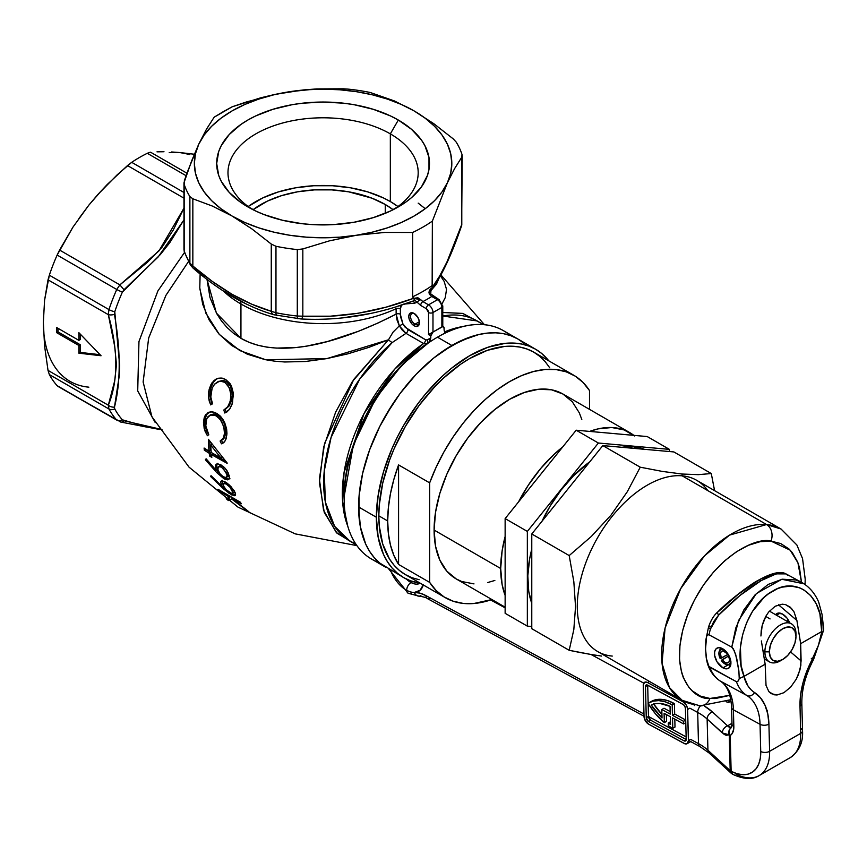 <?xml version="1.0" encoding="UTF-8"?>
<svg xmlns="http://www.w3.org/2000/svg" width="867" height="867" viewBox="0 0 867 867"><rect width="100%" height="100%" fill="white"/><g stroke="black" fill="none" stroke-linecap="round" stroke-linejoin="round"><path stroke-width="1.3" d="M151.931 416.799L143.12 381.924L148.701 337.913L165.933 295.322L188.453 261.617L165.879 295.43L148.658 338.076L143.131 382.033L151.931 416.799L189.049 467.161L237.948 507.097L295.203 533.866L356.901 545.614M184.541 252.427L157.87 290.976L138.937 341.62L137.712 390.898L155.269 422.608L137.701 390.844L138.958 341.533L157.902 290.933L184.519 252.449M414.578 313.735A6.275 3.631 -120 0 0 410.568 316.769A6.275 3.631 -120 0 0 415 324.204L414.112 325.743A7.532 4.346 60 0 1 408.78 316.52A7.532 4.346 60 0 1 414.112 313.442L417.883 317.42L419.335 321.408L419.032 324.789L417.07 326.415L415.152 326.23L412.074 324.106L409.191 319.11L408.78 316.52L409.679 313.616L411.153 312.77L414.112 313.442A7.532 4.346 60 0 1 419.444 322.665A7.532 4.346 60 0 1 414.112 325.743L415 324.204A6.275 3.631 60 0 1 410.893 318.677A6.275 3.631 60 0 1 411.858 313.648A6.275 3.631 60 0 1 414.578 313.735M419.379 321.679L415 324.204L419.379 321.679M390.334 133.876A95.099 54.903 0 0 0 257.813 132.77A95.099 54.903 0 0 0 252.069 209.218A95.099 54.903 180 0 1 227.988 172.696A95.099 54.903 180 0 1 286.695 121.976A95.099 54.903 180 0 1 390.334 133.876L390.334 201.556A95.099 54.903 0 0 0 248.19 206.541L262.755 197.936L278.253 191.954L295.484 187.836L313.767 185.733L332.408 185.733L350.691 187.836L367.922 191.954L383.42 197.936L390.334 201.556L390.334 133.876A95.099 54.903 180 0 1 418.187 172.696A95.099 54.903 180 0 1 394.106 209.218A95.099 54.903 0 0 0 390.334 133.876L398.321 120.036L390.334 133.876M247.843 206.91L247.843 206.91A106.403 61.438 180 0 1 247.843 120.036A106.403 61.438 180 0 1 398.321 120.036L390.583 115.983L373.243 109.296L353.974 104.679L343.841 103.216L323.088 102.035L302.323 103.216L292.201 104.679L272.932 109.296L255.581 115.983L247.843 120.036L240.831 124.501L229.246 134.515L221.258 145.634L218.722 151.487L216.685 163.473L218.722 175.459L221.258 181.301L229.246 192.431L240.831 202.445L255.581 210.963L263.969 214.55L282.371 220.229L302.323 223.729L312.651 224.607L333.513 224.607L353.974 222.255L373.243 217.65L390.583 210.963L405.333 202.445L411.554 197.6L421.395 186.979L427.442 175.459L428.981 169.499L428.981 157.447L424.906 145.634L421.395 139.966L411.554 129.346L398.321 120.036A106.403 61.438 180 0 1 398.332 206.91A106.403 61.438 180 0 1 247.843 206.91M385.251 204.493L385.251 213.336L385.251 204.493L393.141 209.716A87.914 50.752 180 0 0 385.251 204.493A87.914 50.752 180 0 0 253.034 209.716L267.318 201.144L281.645 195.617L297.565 191.813L314.472 189.873L331.703 189.873L348.61 191.813L371.932 198.175L385.251 204.493M400.695 306.517L400.326 314.255A3.143 1.81 0 0 0 396.132 314.125L377.979 323.033L358.407 331.292L327.466 341.522L306.723 346.096L296.406 347.494L276.443 348.101L266.819 347.125L257.662 345.207L249.035 342.292L240.939 338.325L240.939 303.981L240.939 338.325L216.392 313.063L207.007 279.423L210.02 297.63L216.674 313.561L221.432 320.898L227.067 327.531L233.559 333.351L240.939 338.325C282.935 362.428 350.235 337.772 396.132 314.125L396.967 319.858L399.308 325.851L393.044 332.159L388.481 339.788L352.381 381.523L335.627 412.183L323.629 447.264L319.392 482.442L324.258 512.397L337.014 533.205L354.636 543.858L336.288 532.468L323.554 510.327L319.403 479.126L324.561 443.514L353.779 379.41L388.481 339.788A12.561 5.321 -130.7 0 0 392.198 342.563L359.762 378.977L331.064 437.477L324.236 471.052L325.374 502.112L334.619 526.302L350.008 541.192L355.773 543.956A127.156 73.413 120 0 1 350.008 541.192L355.665 543.804M401.605 305.054L400.326 308.836L400.489 316.585L402.949 324.03L399.308 325.851L402.342 330.24L405.994 333.34L392.198 342.563A12.561 5.321 49.3 0 1 388.481 339.788L368.648 347.45L347.83 353.844L326.512 358.656L305.347 361.506L284.744 361.983L274.817 361.192L265.172 359.653L247.312 354.191L231.597 345.445L218.798 333.849L209.045 319.815L202.705 304.328L199.789 287.909L200.125 273.983M228.91 484.588L225.171 481.911L221.724 480.903L220.554 482.453L222.331 486.701L211.028 475.68L210.594 476.492L223.242 488.63L224.575 487.861L223.242 488.63L224.195 489.476L231.782 494.949L235.185 495.523L235.217 492.846L235.531 495.035L234.415 495.718L229.148 493.388L210.594 476.492L211.028 475.68L222.331 486.701L220.554 482.453L221.063 481.174L222.158 480.871L225.171 481.911L229.722 485.336L234.968 492.272L231.121 486.777M209.023 451.111A153.73 88.759 -60 0 1 208.405 439.298L227.078 462.891A153.405 88.564 120 0 0 227.132 463.325L211.483 454.622A153.806 88.802 120 0 0 211.83 457.375L209.608 456.031A153.73 88.759 -60 0 1 209.25 453.278L204.33 450.201A153.448 88.597 -60 0 1 204.103 448.033L209.023 451.111L210.356 450.331A151.844 87.665 -60 0 1 209.792 441.227A151.844 87.665 120 0 0 210.356 450.331L209.023 451.111L204.103 448.033A153.448 88.597 120 0 0 204.33 450.201L205.674 449.42A151.562 87.502 -60 0 1 205.631 448.998A151.562 87.502 120 0 0 205.674 449.42L204.33 450.201L209.25 453.278L210.594 452.498L205.674 449.42L210.594 452.498L209.25 453.278A153.73 88.759 120 0 0 209.608 456.031L210.952 455.251A151.844 87.665 -60 0 1 210.594 452.498A151.844 87.665 120 0 0 210.952 455.251L209.608 456.031L211.83 457.375A153.806 88.802 -60 0 1 211.483 454.622L212.816 453.842L211.483 454.622L227.132 463.325A153.405 88.564 -60 0 1 227.078 462.891L208.405 439.298A153.73 88.759 120 0 0 209.023 451.111M216.392 382.575L220.391 381.144L224.586 382.271L228.086 385.555L230.232 390.443L230.882 395.937L230.178 401.269L227.793 406.71L223.827 409.983L224.748 413.006L229.603 409.278L232.529 402.689L233.256 392.827L231.532 386.346L229.993 383.528L225.702 379.508L230.817 384.894L233.407 394.528L231.988 404.51L229.603 409.278L226.764 412.053L224.748 413.006L223.827 409.983L226.937 407.783L229.191 404.185L230.47 399.98L230.85 394.55L229.343 387.852L225.084 382.575L222.516 381.393L219.34 381.274L214.463 384.298L212.144 388.167L210.789 393.748L210.789 397.021L212.437 403.404L210.703 404.9L209.24 401.085L208.503 397.075L208.763 391.136L211.938 382.911L215.276 379.594L218.831 378.153L222.31 378.175L225.702 379.508L221.15 378.012L217.693 378.445L214.062 380.515L211.06 384.33L209.175 389.25L210.594 388.427L213.369 382.098L216.739 378.749L213.369 382.098L210.594 388.427L209.175 389.25L208.503 397.075L210.703 404.9L212.437 403.404L210.789 397.021L212.144 388.167L214.691 384.048L218.484 381.339M208.579 412.432L205.024 415.802L203.517 421.438L204.189 428.623L207.408 435.722L208.73 434.475L205.761 426.228L206.714 418.577L210.367 415.044L215.384 415.445L219.958 418.989L223.751 426.358L224.488 433.478L223.946 436.469L223.166 438.344L220.12 441.043L221.453 443.828L222.786 443.275L225.236 440.761L226.861 434.876L226.623 428.894L224.716 422.695L221.345 417.222L216.923 413.494L220.316 416.106L223.437 420.202L226.623 428.894L226.948 433.446L226.081 438.919L224.488 441.834L222.028 443.633L221.453 443.828L220.12 441.043L222.255 439.612L223.664 437.293L224.531 432.893L224.25 428.558L221.475 421.091L217.303 416.55L214.409 415.065L211.581 414.74L207.755 416.919L206.043 420.571L205.696 425.643L208.73 434.475L207.408 435.722L205.078 431.267L203.463 422.294L204.222 417.721L205.837 414.545L210.518 411.89L213.661 412.118L216.923 413.494L212.599 411.901L209.521 412.096M216.88 463.91L215.428 465.644L216.306 470.467L206.118 458.795L205.392 459.77L216.783 472.634L218.17 471.832L219.947 473.642L218.17 471.832L216.783 472.634L224.12 478.877L216.783 472.634L205.392 459.77L206.118 458.795L216.306 470.467L215.352 466.164L215.84 464.669L217.205 463.812L220.792 464.723L225.03 468.18L228.205 472.862L229.462 478.183L227.739 479.885L224.12 478.877L225.518 478.075L223.653 476.872L225.518 478.075L224.12 478.877L228.574 479.614L229.517 477.099M219.199 490.917A153.448 88.597 -60 0 1 218.018 489.302L240.213 502.112A153.448 88.597 120 0 0 241.394 503.738L232.627 499.034L247.68 510.793A153.448 88.597 120 0 0 249.913 512.787L231.836 499.121L228.4 500.552A153.448 88.597 -60 0 1 226.276 498.72L229.582 497.29L219.199 490.917L219.904 490.505L219.199 490.917L229.582 497.29L230.405 496.813L226.276 498.72A153.448 88.597 120 0 0 228.4 500.552L230.145 499.555A151.562 87.502 -60 0 1 228.194 497.929A151.562 87.502 120 0 0 230.145 499.555L233.158 498.362L231.836 499.121L249.913 512.787A153.448 88.597 -60 0 1 247.68 510.793L232.627 499.034L233.483 498.536L232.627 499.034L241.394 503.738A153.448 88.597 -60 0 1 240.213 502.112L218.018 489.302A153.448 88.597 120 0 0 219.199 490.917M240.939 303.981A12.561 7.25 120 0 0 240.527 301.131A12.561 7.25 -60 0 1 240.939 303.981A116.167 67.073 180 0 0 396.132 308.706A3.143 1.81 180 0 1 400.326 308.836A3.143 1.81 0 0 0 396.132 308.706L396.132 314.125A3.143 1.81 180 0 1 400.326 314.255L402.949 324.03L405.225 327.325L425.589 339.788A3.143 1.81 -60 0 1 423.584 343.505L394.615 369.288L364.032 413.602L344.058 472.537L342.606 501.592L347.732 526.074A127.156 73.413 -60 0 1 423.584 343.505L405.994 333.34L399.308 325.851L396.132 314.125L396.132 308.706A116.167 67.073 180 0 1 240.939 303.981A116.167 67.073 180 0 1 223.61 291.204M171.601 151.974L179.892 152.559L171.601 151.974M157.003 151.833L163.982 151.736L157.003 151.833M149.135 152.549L150.598 152.224L186.99 173.237L150.598 152.224L147.303 153.307L149.135 152.549M139.5 157.458A141.288 81.574 -60 0 1 147.303 153.307A141.288 81.574 120 0 0 139.5 157.458A141.288 81.574 120 0 0 131.697 162.324A141.288 81.574 -60 0 1 139.5 157.458M204.189 276.692L194.349 268.532A6.275 2.688 -49.6 0 1 193.2 268.228A6.275 2.688 -49.6 0 1 192.842 266.017L212.285 281.396L231.912 294.227L251.723 304.187L271.273 311.307L271.273 244.06L275.966 246.293A141.288 81.574 0 0 0 297.294 249.598L302.832 248.937L329.406 240.853L356.402 235.26L339.886 237.157L323.088 237.796L306.279 237.157L289.773 235.26L273.82 232.139L258.724 227.837L244.722 222.44L232.063 216.024L220.955 208.719L211.602 200.635L204.157 191.91L198.738 182.709L195.454 173.172L194.36 163.473L195.454 153.773L198.738 144.236A128.728 74.324 180 0 1 289.773 91.685L275.164 94.362L246.38 101.981L232.193 106.782L223.187 111.713L214.171 117.186L206.519 129.107L198.738 144.236L206.519 129.107L214.171 117.186L232.193 106.782L260.707 97.819L275.164 94.362L303.331 89.94L316.769 88.922L343.343 88.792L316.769 88.922L289.773 91.685L306.279 89.789L323.088 89.149L339.886 89.789L356.402 91.685L372.344 94.806L387.451 99.109L401.454 104.506L414.112 110.922L425.209 118.226L434.573 126.311L442.018 135.035L447.426 144.236L450.71 153.773L451.815 163.473L450.71 173.172L447.426 182.709L442.018 191.91L434.573 200.635L425.209 208.719L414.112 216.024L401.454 222.44L387.451 227.837L372.344 232.139L356.402 235.26L384.796 232.432L412.649 232.475A141.288 81.574 0 0 0 432.362 221.107L447.426 182.709L454.666 168.523L461.786 157.176L462.003 154.499A141.288 81.574 0 0 0 456.28 142.188L453.322 138.948L433.912 123.764L414.112 110.922L394.42 100.951L370.209 92.487A141.288 81.574 0 0 0 348.881 89.193L343.343 88.792L348.881 89.193A141.288 81.574 180 0 1 370.209 92.487L394.42 100.951L414.112 110.922A128.728 74.324 180 0 1 447.426 182.709A128.728 74.324 180 0 1 356.402 235.26A128.728 74.324 180 0 1 232.063 216.024L251.853 228.877L271.273 244.06L251.853 228.877L232.063 216.024A128.728 74.324 180 0 1 198.738 144.236L204.157 135.035L211.602 126.311L220.955 118.226L232.063 110.922L244.722 104.506L258.724 99.109L273.82 94.806L289.773 91.685A128.728 74.324 180 0 1 414.112 110.922L433.912 123.764L453.322 138.948L456.28 142.188A141.288 81.574 180 0 1 462.003 154.499L461.786 157.176L454.666 168.523L447.426 182.709L432.362 221.107L432.145 287.562L439.515 276.27L447.004 261.899L461.786 224.412L461.786 157.176L461.786 224.412C451.935 253.305 442.062 274.351 432.145 287.562L432.113 287.746C429.328 289.654 428.45 291.843 429.479 294.303L431.777 296.471A3.143 1.81 -60 0 1 433.348 296.308A3.143 1.81 120 0 0 431.777 296.471L437.423 299.722A3.143 1.81 -60 0 1 438.995 299.57A3.143 1.81 -60 0 1 439.645 301.012L441.867 304.848A3.143 1.81 180 0 1 442.777 306.138A3.143 1.81 180 0 1 441.867 307.417A3.143 1.81 0 0 0 442.777 306.138L438.995 299.57A3.143 1.81 120 0 0 437.423 299.722A6.275 3.631 60 0 1 441.867 307.417L442.257 326.675M244.418 302.93L224.152 291.225M399.308 325.851L402.949 324.03L407.999 329.633L425.589 339.788L427.16 339.94L430.801 337.87L428.688 342.671A131.871 76.133 120 0 0 349.694 458.979A131.871 76.133 120 0 0 371.488 559.031L385.923 567.354A131.871 76.133 -60 0 1 365.701 461.688A131.871 76.133 -60 0 1 451.848 345.489L437.467 337.176A131.871 76.133 120 0 0 428.732 342.693L426.662 343.852A128.999 74.475 120 0 0 344.177 496.314L344.177 498.655A131.871 76.133 -60 0 1 428.688 342.671L402.288 364.628L375.725 398.43L353.303 445.139L344.177 496.314M430.932 290.629L430.736 293.913A3.143 0.585 142.3 0 0 429.479 294.303A3.143 0.585 -37.7 0 1 430.736 293.913A3.143 0.585 -37.7 0 1 430.476 294.552M356.38 544.866L350.008 541.192A127.156 73.413 120 0 1 326.989 453.105A127.156 73.413 120 0 1 392.198 342.563L405.994 333.34A3.143 1.81 120 0 0 407.999 329.633A3.143 1.81 -60 0 1 405.994 333.34L423.584 343.505L426.662 343.852L423.584 343.505A3.143 1.81 120 0 0 425.589 339.788L427.16 339.94L430.801 337.87L430.801 335.897L428.547 334.586L428.547 312.543A3.143 1.81 0 0 0 432.98 312.543A6.275 3.631 -120 0 0 428.547 304.848A3.143 1.81 120 0 0 426.326 308.695A3.143 1.81 60 0 1 428.547 312.543L428.547 334.586L432.98 332.028L432.98 312.543A3.143 1.81 180 0 1 428.547 312.543L426.326 308.695A3.143 1.81 -60 0 1 428.547 304.848L422.901 301.597A3.143 1.81 120 0 0 420.679 305.444L426.326 308.695L420.679 305.444A3.143 1.81 -60 0 1 422.901 301.597L420.495 299.494A3.143 0.585 142.3 0 0 417.157 302.247L420.679 305.444L417.157 302.247A3.143 0.585 -37.7 0 1 420.495 299.494L413.57 298.443L414.231 299.093M413.18 301.022L414.567 300.08L417.157 302.247L414.773 303.147A3.143 2.471 85 0 0 412.313 301.304M403.675 577.617L410.459 580.792L420.397 583.274A131.871 76.133 -60 0 1 403.675 577.617L379.779 563.073L374.327 557.741L369.613 551.39L365.701 544.097L360.401 526.963L359.057 517.285L359.057 496.184L362.623 473.415L369.613 449.875L374.327 438.095L379.779 426.466L392.697 404.076L400.045 393.542L416.171 374.284L433.663 358.06L451.848 345.489A131.871 76.133 -60 0 1 517.783 338.954L523.928 343.234L517.783 338.954A131.871 76.133 120 0 0 416.171 374.284A131.871 76.133 120 0 0 358.613 506.989L359.057 496.184L362.623 473.415L369.613 449.875L379.779 426.466L385.923 415.087L400.045 393.542L407.902 383.582L416.171 374.284L433.663 358.06L442.712 351.276L460.995 340.731L478.92 334.499L487.536 333.08L495.805 332.82L503.662 333.719L511.01 335.778L517.783 338.954L503.359 330.62A131.871 76.133 120 0 0 446.158 332.581A131.871 76.133 120 0 0 437.467 337.176L451.848 345.489L470.044 337.057L478.92 334.499L487.536 333.08L495.805 332.82L503.662 333.719L511.01 335.778L517.783 338.954L535.546 349.206L528.772 346.031L521.414 343.982L513.567 343.072L505.298 343.332L487.807 347.309L469.611 355.741L451.425 368.312L442.549 376.007L425.654 393.835L417.807 403.794L403.675 425.339L397.53 436.719L392.079 448.358L383.463 471.941L378.164 495.209L376.365 517.241L358.613 506.989A131.871 76.133 120 0 0 385.923 567.354L379.779 563.073L374.327 557.741L369.613 551.39L365.701 544.097L360.401 526.963L358.613 506.989L376.365 517.241L378.164 537.215L383.463 554.349L387.376 561.643L392.079 567.993L397.53 573.336L403.675 577.617A131.871 76.133 -60 0 1 376.365 517.241A131.871 76.133 -60 0 1 433.933 384.536A131.871 76.133 -60 0 1 535.546 349.206A131.871 76.133 -60 0 1 548.811 360.856L541.691 353.487L535.546 349.206M445.064 332.603L446.202 332.614A131.871 76.133 -60 0 1 510.175 335.475M442.777 306.138L442.777 326.371L441.91 326.924A3.143 1.81 -60 0 1 443.481 326.772A3.143 1.81 -60 0 1 444.132 328.203L444.132 330.186L443.958 327.325L442.755 326.631L432.98 332.028L441.867 326.902L441.867 307.417L432.98 312.543L432.98 332.028L441.91 326.924L428.547 334.586L430.801 335.897L430.325 340.417L428.688 342.671L430.758 337.848L430.281 340.395L428.732 342.693A131.871 76.133 -60 0 1 437.467 337.176A131.871 76.133 -60 0 1 446.202 332.614L444.565 332.148M370.176 313.54L342.172 317.94M411.543 301.521L397.888 306.159M147.271 427.203L136.401 425.036M48.021 370.393L108.321 405.214L114.682 380.916L116.471 364.682L114.693 346.356L108.321 314.645L48.021 279.824L44.575 300.264L43.35 322.416L44.564 345.857L48.021 370.393L44.564 345.857L43.35 322.416L44.575 300.264L49.343 275.175A141.288 81.574 -60 0 1 57.146 255.061L59.574 250.054L119.874 284.875L147.217 262.452L161.945 247.377L173.151 230.199L183.967 208.199L158.954 250.91L119.874 284.875L59.574 250.054L72.958 227.132L57.146 255.061A141.288 81.574 120 0 0 49.343 275.175L108.939 309.584A141.288 81.574 -60 0 1 116.752 289.47L57.146 255.061L116.752 289.47L119.874 284.875L116.752 289.47A141.288 81.574 120 0 0 108.939 309.584L49.343 275.175L48.021 279.824L108.321 314.645L108.939 309.584L108.321 314.645C118.302 350.647 118.302 380.841 108.321 405.214L48.021 370.393L49.343 374.577L48.021 370.393M56.669 332.668L56.669 327.542L78.875 340.363L78.875 332.668L101.071 355.741L78.875 353.183L78.875 345.489L56.669 332.668L56.669 327.542L78.875 340.363L80.208 339.593L78.875 340.363L78.875 332.668L101.071 355.741L78.875 353.183L80.208 352.414L100.073 354.701L80.208 352.414L78.875 353.183L78.875 345.489L80.208 344.719L80.208 352.414L80.208 344.719L78.875 345.489L56.669 332.668L58.002 331.898L56.669 332.668M183.967 198.164L127.492 165.564L107.205 184.53L97.776 194.598L88.867 205.111L72.958 227.132L88.867 205.111L97.776 194.598L117.132 174.863L131.697 162.324L183.967 192.496L131.697 162.324L127.492 165.564L183.967 198.164M194.349 154.239L179.892 152.559L194.349 154.239M412.573 301.261L414.567 300.08L412.649 296.807A141.288 81.574 0 0 0 432.362 285.427L432.362 221.107A141.288 81.574 180 0 1 412.649 232.475L412.649 296.807A141.288 81.574 0 0 0 432.362 285.427L432.113 287.746L430.108 289.535L428.97 292.298L429.479 294.303L431.777 296.471A147.563 85.194 180 0 1 422.901 301.597L428.547 304.848L437.423 299.722L431.777 296.471A147.563 85.194 180 0 1 422.901 301.597L417.937 297.782L413.451 298.356C376.451 312.228 339.571 318.178 302.832 316.184L297.294 316.032L302.832 316.184L302.832 248.937L302.832 316.184L330.273 316.195L357.995 313.29L385.934 307.2L413.451 298.356L412.649 296.807L412.649 232.475L384.796 232.432L356.402 235.26L329.406 240.853L302.832 248.937L297.294 249.598L297.294 316.032A141.288 81.574 180 0 1 275.966 312.738L271.273 311.307L275.966 312.738L275.966 246.293L275.966 312.738A141.288 81.574 0 0 0 297.294 316.032L297.294 249.598A141.288 81.574 180 0 1 275.966 246.293L271.273 244.06L271.273 311.307C244.971 303.558 218.831 288.473 192.842 266.017L189.884 263.037A141.288 81.574 180 0 1 184.172 250.726L183.967 182.85L191.499 161.251L198.738 144.236L187.933 170.647L184.389 180.553L184.172 184.281A141.288 81.574 0 0 0 189.884 196.592L192.842 198.781L212.372 206.064L232.063 216.024L212.372 206.064L192.842 198.781L192.842 266.017L192.842 198.781L189.884 196.592A141.288 81.574 180 0 1 184.172 184.281L184.172 250.726A141.288 81.574 0 0 0 189.884 263.037L189.884 196.592L189.884 263.037L192.842 266.017A6.275 2.688 130.4 0 0 193.2 268.228M44.13 308.251L43.35 322.426A128.728 74.324 120 0 0 88.867 387.17M58.338 386.595L57.146 385.674A141.288 81.574 -60 0 1 49.343 374.577A141.288 81.574 120 0 0 57.146 385.674L116.752 420.094A141.288 81.574 -60 0 1 108.939 408.986L49.343 374.577L108.939 408.986L108.321 405.214L108.939 408.986A141.288 81.574 120 0 0 116.752 420.094L58.122 386.487M388.481 339.788L326.881 358.602L265.79 359.772L239.78 350.571L219.362 334.489L205.815 313.106L199.865 288.993M440.414 275.782L444.142 281.363L446.516 289.383L445.291 297.565L442.235 303.45M442.777 312.499L462.837 313.442L481.792 323.608L462.696 313.399L442.777 312.499M477.164 320.942L442.777 316.011A127.156 73.413 120 0 1 477.164 320.942L483.537 324.616M430.661 291.074L438.94 278.426M425.242 208.698L418.187 203.138M189.786 154.489L179.892 152.559L169.206 152.646M99.542 192.864L88.867 205.111L78.962 218.462M160.037 429.284L144.984 426.304L122.399 419.812A138.167 79.775 -60 0 1 114.769 408.953L114.466 407.143L119.115 376.777L119.657 365.397L114.769 311.752A138.167 79.775 -60 0 1 122.399 292.081L160.373 254.508L169.802 242.652L183.967 219.828M346.247 520.027L345.586 519.539M444.468 331.931A127.156 73.413 -60 0 1 462.945 326.534L444.468 331.931M379.096 562.51A131.871 76.133 -60 0 1 344.177 498.655M430.054 291.648L436.513 284.073L438.951 278.361M397.975 206.541A95.099 54.903 0 0 0 390.334 201.556L397.975 206.541M215.926 379.204L215.276 379.594M212.079 404.109L209.901 396.317L210.594 388.427L209.901 396.317L212.079 404.109M224.586 382.271L226.059 381.426L222.96 380.331L217.866 381.718L222.96 380.331L226.059 381.426L224.586 382.271M230.178 401.269L231.597 400.456L232.313 395.124L231.597 400.456L230.178 401.269M232.204 392.599L230.254 385.869L226.059 381.426L228.801 383.713L230.817 387.04L232.313 395.124M223.827 409.983L229.17 405.929L231.597 400.456L229.17 405.929L225.767 408.931M224.748 413.006L226.114 412.215L225.203 409.181L226.114 412.215L224.748 413.006M227.501 411.63L226.818 411.955M207.961 412.725L207.376 413.093M206.205 429.956L208.741 434.952L205.533 427.843L204.861 420.658L203.517 421.438L204.861 420.658L206.368 415.033L208.676 412.356M209.099 415.694L210.367 415.044M216.36 415.954L217.715 415.163L213.867 413.917L210.475 414.903L214.832 414.025L217.715 415.163L216.36 415.954M223.469 442.82L221.453 443.828L222.786 443.059L221.453 440.273L224.499 437.575L225.832 432.698L224.488 433.478L225.832 432.698L225.897 430.812M225.723 428.558L224.076 422.695L221.323 418.219L217.715 415.163L222.125 419.238L224.997 425.22L225.832 432.698L224.022 438.323M222.299 439.872L220.12 441.043M208.871 412.215L206.368 415.033L205.197 418.371L204.807 423.269L205.544 427.897M223.61 438.821L222.353 439.84M221.453 440.273L222.786 443.059L223.924 442.614M211.602 455.641L210.952 455.251L211.602 455.641M225.355 460.908L212.816 453.842L225.355 460.908M220.933 457.993L211.245 452.455A153.806 88.802 -60 0 1 210.746 445.096L220.933 457.993L222.234 457.245L220.933 457.993L210.746 445.096L212.057 444.337L210.746 445.096A153.806 88.802 120 0 0 211.245 452.455L220.933 457.993M229.983 478.812L228.097 479.05L225.518 478.075L226.894 478.725M229.311 475.82L226.265 469.697L223.664 466.814L217.834 463.758M215.558 468.007L216.923 467.215L216.783 464.875L217.715 463.39L216.783 464.875L216.923 467.215L215.558 468.007M216.306 470.467L217.682 469.665L216.923 467.215L217.682 469.665L216.306 470.467M205.392 459.77L206.422 459.174L205.392 459.77M218.17 471.832L216.685 470.239L218.17 471.832M227.436 476.72L228.422 475.333L228.27 473.675L226.894 474.466L227.046 476.124L226.059 477.522L223.653 477.002L221.052 474.986M220.077 473.881L218.191 470.651L217.758 467.996L219.47 466.305L223.209 468.332L226.894 474.466L228.27 473.675L227.447 471.485M226.547 477.229L227.046 475.354L226.179 472.472L221.269 466.88L222.624 466.099L221.269 466.88L218.278 466.793L219.47 466.305M220.164 465.655L223.599 466.728L221.67 465.677L219.644 465.991M226.981 470.618L228.357 474.13L227.923 476.427M218.278 466.793L217.91 469.697L219.936 473.718L223.177 476.72L226.059 477.522M231.077 494.58L232.573 493.724L231.077 494.58M235.217 492.846L234.968 492.272M235.586 494.84L233.971 494.396M221.724 480.903L221.063 481.174M221.139 484.501L222.591 483.667L221.139 484.501M221.985 481.662L222.472 480.361L222.039 482.085L223.144 484.751M222.331 486.701L223.513 486.019L222.331 486.701M223.285 483.623L225.994 483.873L227.165 483.19L225.994 483.873L229.983 487.232L232.529 490.928L233.797 490.202L232.529 490.928L232.833 493.301L231.922 493.583L226.157 489.736L223.567 486.149L223.285 483.623L223.09 484.664L222.591 483.667M210.594 476.492L211.375 476.048L210.594 476.492M224.217 487.33L223.057 486.279L224.217 487.33M231.922 493.583L232.475 493.54M233.949 492.694L234.296 490.863L234.296 492.456M231.164 493.377L226.157 489.736L223.426 485.823M225.095 482.518L226.46 482.605L224.531 483.244M233.017 492.846L229.983 487.232L227.013 484.512L224.239 483.255M233.407 498.211L230.145 499.555L233.407 498.211M58.002 328.311L58.002 331.898L80.208 344.719L58.002 331.898L58.002 328.311M80.208 334.055L80.208 339.593L80.208 334.055M186.102 175.708L147.303 153.307L186.102 175.708M161.977 429.544L124.014 420.744A6.275 3.923 101.2 0 1 120.892 422.088L58.111 386.476M159.474 429.458L120.871 422.077A6.275 3.923 101.2 0 1 119.874 421.644M120.892 422.088A6.275 3.923 -78.8 0 0 124.014 420.744L122.399 419.812A6.275 5.039 137.8 0 1 116.752 420.094A6.275 5.039 -42.2 0 0 122.399 419.812A138.167 79.775 -60 0 1 114.769 408.953A6.275 4.834 151.5 0 1 108.939 408.986A6.275 4.834 -28.5 0 0 114.769 408.953L114.466 407.143A6.275 4.4 -166.1 0 1 108.321 405.214A6.275 4.4 13.9 0 0 114.466 407.143C120.762 382.044 120.762 351.124 114.466 314.385A6.275 2.634 169.1 0 1 108.321 314.645A6.275 2.634 -10.9 0 0 114.466 314.385L114.769 311.752A6.275 1.712 -161.5 0 1 108.939 309.584A6.275 1.712 18.5 0 0 114.769 311.752A138.167 79.775 -60 0 1 122.399 292.081A6.275 0.932 -156.1 0 1 116.752 289.47A6.275 0.932 23.9 0 0 122.399 292.081L124.014 289.751L119.874 284.875L124.014 289.751L158.195 256.914L183.967 219.915M302.832 316.184A6.275 2.135 92.7 0 1 300.925 318.958A6.275 2.135 92.7 0 1 300.697 318.915A6.275 2.135 -87.3 0 0 300.925 318.958A6.275 2.135 -87.3 0 0 302.832 316.184M297.294 316.032A6.275 0.932 96.1 0 0 297.76 318.709A6.275 0.932 96.1 0 0 297.869 318.688A6.275 0.932 -83.9 0 1 297.76 318.709A6.275 0.932 -83.9 0 1 297.294 316.032M275.966 312.738A6.275 1.712 101.5 0 0 276.801 315.469A6.275 1.712 101.5 0 0 277.017 315.469A6.275 1.712 -78.5 0 1 276.801 315.469A6.275 1.712 -78.5 0 1 275.966 312.738M271.273 311.307A6.275 4.368 106.8 0 0 273.874 314.743A6.275 4.368 -73.2 0 1 271.273 311.307M274.611 314.873A6.275 4.368 -73.2 0 1 273.874 314.743M189.884 263.037A6.275 4.834 148.5 0 0 190.458 265.118A6.275 4.834 -31.5 0 1 189.884 263.037M184.172 250.726A6.275 5.039 162.2 0 0 184.378 252.004A6.275 5.039 -17.8 0 1 184.172 250.726M461.645 225.539A6.275 3.977 -161 0 0 461.786 224.412A6.275 3.977 19 0 1 461.645 225.539M432.113 287.746L430.617 291.084M414.567 300.08L417.157 302.247L414.773 303.147L403.664 304.111M412.464 301.293A3.143 2.471 -95 0 1 414.773 303.147M427.16 339.94A3.143 2.568 -120.2 0 1 426.662 343.852A3.143 2.568 59.8 0 0 427.16 339.94M428.547 304.848A6.275 3.631 60 0 1 432.98 312.543L441.867 307.417A6.275 3.631 -120 0 0 437.423 299.722L428.547 304.848M419.422 322.123A6.275 3.631 60 0 1 418.143 324.518A6.275 3.631 60 0 1 415 324.204A6.275 3.631 -120 0 0 419.422 322.123M446.202 332.614L445.074 332.592L444.132 330.186L444.619 332.169L446.202 332.614M433.023 332.05L430.801 335.897A3.143 1.81 -60 0 1 433.023 332.05M429.653 582.386L398.571 564.45A128.414 74.139 -60 0 1 387.69 520.959L378.814 515.832A128.414 74.139 120 0 0 405.409 574.626L399.427 570.453L394.117 565.251L389.532 559.074L382.726 544.01L379.247 525.857L378.814 515.832L387.69 520.959A128.414 74.139 -60 0 1 398.571 464.918L429.653 482.865L429.653 582.386L436.155 590.568L443.98 596.864L452.997 601.156L463.032 603.389L473.913 603.497L491.892 599.541A128.414 74.139 -60 0 1 445.367 597.699A128.414 74.139 -60 0 1 429.653 582.386L398.571 564.45L398.571 464.918L429.653 482.865A128.414 74.139 -60 0 1 573.781 375.27A128.414 74.139 -60 0 1 589.506 390.573L583.003 382.401L575.168 376.105L566.151 371.813L556.115 369.58L545.235 369.472L533.714 371.466L521.761 375.552L509.579 381.632L497.398 389.608L485.433 399.34L473.913 410.644L463.032 423.324L452.997 437.141L443.98 451.848L436.155 467.183L429.653 482.865L429.653 582.386M434.096 530.062A106.749 61.633 120 0 0 456.205 578.928L446.808 571.147L439.84 560.104L435.537 546.232L434.096 530.062L500.692 568.514L434.096 530.062L435.537 512.224L439.84 493.388L446.808 474.292L456.205 455.663L467.638 438.225L480.686 422.63L494.851 409.495L509.579 399.319L524.307 392.491L538.461 389.283L551.51 389.803L562.954 394.03A106.749 61.633 120 0 0 480.686 422.63A106.749 61.633 120 0 0 434.096 530.062M505.136 595.412A106.749 61.633 -60 0 1 500.692 568.514L502.145 584.683L505.136 595.412M634.536 435.949L624.067 429.913L611.766 427.518L598.089 428.872L589.614 431.408A106.749 61.633 -60 0 1 629.55 432.492A106.749 61.633 -60 0 1 633.788 435.353M562.748 446.917L554.273 454.178L540.596 468.613L528.296 485.206L518.564 501.885A106.749 61.633 -60 0 1 562.748 446.917M505.136 536.5L502.145 550.675L500.692 568.514A106.749 61.633 -60 0 1 505.136 536.5M589.506 409.365L589.506 390.573L589.506 409.365M494.851 580.467L487.666 582.548M473.989 583.892L461.688 581.508L456.205 578.928L505.136 607.182M629.55 432.492L562.954 394.03L572.339 401.822L579.319 412.865L581.811 419.476M573.781 375.27L533.823 352.197A128.414 74.139 120 0 0 434.866 386.606A128.414 74.139 120 0 0 378.814 515.832L379.247 505.309L382.726 483.147L389.532 460.214L394.117 448.748L405.409 426.336L419.162 405.355L434.866 386.606L443.254 378.294L460.713 364.205L469.611 358.559L487.33 350.344L504.366 346.475L512.419 346.226L520.059 347.103L527.223 349.098L533.823 352.197L539.805 356.37L545.115 361.572L549.7 367.749M419.162 579.72L412.009 577.715L405.409 574.626L445.367 597.699M398.571 464.918L393.867 479.397L390.453 493.702L388.383 507.628L387.69 520.959L388.383 533.498L390.453 545.029L393.867 555.4L398.571 564.45L398.571 464.918M576.176 430.205L598.382 443.026L527.342 531.406L505.136 518.585L576.176 430.205L647.226 436.556L669.422 449.377L647.226 436.556L576.176 430.205L505.136 518.585L527.342 531.406L527.342 626.137L505.136 613.316L505.136 518.585L505.136 613.316L527.342 626.137L531.774 626.527L527.342 626.137L527.342 531.406L598.382 443.026L576.176 430.205M669.422 451.544L669.422 449.377L598.382 443.026L669.422 449.377L669.422 451.544M781.579 660.09A21.978 12.691 -60 0 1 769.441 661.889A21.978 12.691 -60 0 1 764.889 651.832A21.978 12.691 -60 0 1 774.48 629.713A21.978 12.691 -60 0 1 791.419 623.828A21.978 12.691 -60 0 1 795.971 633.885L795.971 636.454A18.836 10.881 -60 0 1 782.652 659.527A18.836 10.881 -60 0 1 769.332 651.832L764.889 651.832A21.978 12.691 120 0 0 780.43 660.806L782.652 659.527L777.558 661.293L773.234 660.459L770.34 657.132L769.332 651.832L770.34 645.362L773.234 638.708L777.558 632.877L782.652 628.759L787.745 626.993L792.07 627.827L794.963 631.154L795.971 636.454L794.963 642.924L792.07 649.578L787.745 655.409L782.652 659.527M764.889 651.832L762.96 650.716L764.889 651.832L769.332 651.832A18.836 10.881 -60 0 1 782.652 628.759A18.836 10.881 -60 0 1 795.971 636.454L795.971 633.885A21.978 12.691 120 0 0 780.43 624.912A21.978 12.691 120 0 0 764.889 651.832M765.756 616.437L770.069 618.93M644.224 449.29A99.846 57.645 120 0 0 633.679 446.776L636.909 448.64L633.679 446.776A99.846 57.645 120 0 0 621.953 447.296M589.798 461.786A99.846 57.645 120 0 0 541.983 521.273L550.122 506.122L561.101 490.05L573.51 475.82L589.798 461.786M531.774 549.169A99.846 57.645 120 0 0 531.774 603.248L528.729 591.251L527.819 575.829L529.629 558.933L531.774 549.169M612.254 656.081A98.903 57.103 -60 0 1 586.656 560.548A98.903 57.103 -60 0 1 682.188 475.831L766.558 524.535A98.903 57.103 -60 0 1 781.037 529.011L766.558 524.535A12.561 9.905 95.1 0 1 771.001 541.106L760.099 541.702L748.438 545.289L736.473 551.748L724.671 560.819L713.465 572.155L703.3 585.312L694.565 599.801L687.596 615.061L682.654 630.504L679.934 645.536L679.544 659.57L681.495 672.088L683.326 677.615L688.626 686.946L692.029 690.674L700.211 696.038L709.943 698.466L715.275 698.553L729.83 695.356L709.943 698.466A12.561 9.905 95.1 0 1 700.102 705.857A12.561 9.905 -84.9 0 0 709.943 698.466C693.253 700.243 665.726 673.366 687.596 615.061C710.907 556.896 756.761 536.565 771.001 541.106A12.561 9.905 -84.9 0 0 766.558 524.535L682.188 475.831A98.903 57.103 120 0 0 591.738 548.822A98.903 57.103 120 0 0 597.775 651.605L682.134 700.308A98.903 57.103 -60 0 1 676.108 597.536A98.903 57.103 -60 0 1 766.558 524.535L729.559 535.112L704.568 555.78L680.671 588.704L665.097 628.011L662.041 663.342L669.443 687.585L682.134 700.308L699.94 705.846L730.827 699.702M700.102 705.857A12.561 9.905 95.1 0 1 696.624 704.784A98.903 57.103 -60 0 1 682.134 700.308M601.579 656.07L591.316 654.531L601.579 656.07M580.478 652.58L591.316 654.531L569.196 650.304L531.774 628.694L531.774 533.974L602.825 445.595L673.865 451.935L711.287 473.545L698.303 474.65L682.101 474.032L662.355 471.42L640.236 467.194L627.285 491.752L610.997 515.128L591.37 536.424L569.196 555.574L573.835 581.703L575.536 606.694L573.824 629.583L569.196 650.304L580.478 652.58M805.064 584.553L805.205 579.167L802.549 558.597L796.871 544.985L781.037 529.011L696.678 480.307A98.903 57.103 120 0 0 682.188 475.831L682.101 474.032L662.355 471.42L640.236 467.194L602.825 445.595L640.236 467.194L627.285 491.752L610.997 515.128L591.37 536.424L569.196 555.574L531.774 533.974L569.196 555.574L573.835 581.703L575.536 606.694L573.824 629.583L569.196 650.304L531.774 628.694L531.774 533.974L602.825 445.595L673.865 451.935L711.287 473.545L698.303 474.65L682.101 474.032L682.188 475.831A98.903 57.103 -60 0 1 707.786 490.614M714.581 490.646L711.287 473.545L714.581 490.646M771.001 541.106L790.205 550.187L797.922 562.77L801.487 582.31L799.439 567.495L797.607 561.968L792.319 552.626L788.905 548.909L780.723 543.544L771.001 541.106M644.929 449.583L633.679 446.776L621.075 447.459M800.685 728.399A6.275 3.511 178.5 0 1 802.528 730.805A6.275 3.511 178.5 0 1 800.685 733.374A50.232 29.001 60 0 1 790.346 757.574A50.232 29.001 -120 0 0 800.685 733.374L769.603 751.321L768.921 724.14L767.761 713.855L764.9 704.936L760.424 697.74L750.952 689.655L747.983 685.981L743.951 676.444L765.149 664.187L766.027 685.418L768.877 691.649L773.928 694.77L777.049 694.987L783.887 692.7L790.65 687.141L796.285 679.143L798.42 674.602L800.87 665.303L800.664 643.672L821.862 631.458L818.426 645.319L806.939 670.885L802.94 682.979L800.609 694.89L800.003 706.204L800.685 733.374L769.603 751.321A6.275 3.511 178.5 0 1 760.727 751.472A43.957 25.381 60 0 1 731.13 771.294L737.091 773.743L742.77 774.708L747.961 774.177L752.469 772.15L756.111 768.715L758.766 764L760.326 758.181L760.727 751.472L760.045 724.303L733.406 709.835L733.655 729.515L731.813 734.056L730.22 735.519L731.13 771.294L732.572 774.253L731.13 771.294L730.187 770.633L731.119 773.147M758.192 580.348C752.361 583.025 729.656 599.693 717.757 611.95A6.275 1.94 45.7 0 0 718.602 615.169C732.864 600.463 747.061 588.942 761.193 580.587A6.275 3.631 -120 0 0 758.202 580.337C771.413 572.968 780.668 570.811 785.968 573.878L784.028 573.195L778.198 573.39L770.46 575.905L761.193 580.587L739.952 595.477L718.602 615.169A6.275 1.94 -134.3 0 1 717.746 611.961A6.275 1.94 -134.3 0 1 718.234 611.755L738.066 594.383L757.422 581.096A6.275 3.631 60 0 1 758.202 580.337A6.275 3.631 60 0 1 761.193 580.587L776.247 573.856L786.011 573.9L787.648 575.309M411.294 592.941A6.275 3.728 -61.5 0 1 408.162 593.256A6.275 3.728 -61.5 0 1 406.721 590.308A6.275 3.728 -61.5 0 1 411.034 582.548L412.725 581.562L411.034 582.548A18.836 10.881 60 0 0 420.051 583.253L420.094 583.231A18.836 10.881 60 0 1 411.034 582.548A6.275 3.728 118.5 0 0 406.721 590.308A25.121 14.501 -120 0 0 414.404 592.432A25.121 14.501 -120 0 0 423.291 584.943M705.803 640.355L706.583 636.53L705.554 648.928L705.836 639.998L708.556 626.939A6.275 1.734 -163.8 0 1 710.149 626.288M731.217 727.706A6.275 5.126 57 0 0 730.22 735.519A18.836 10.881 -120 0 0 733.84 726.611L733.406 709.835A62.792 37.314 118.5 0 0 720.293 681.061L746.921 695.529A62.792 37.314 -61.5 0 1 760.045 724.303L733.406 709.835A62.792 37.314 118.5 0 0 720.293 681.061A62.792 37.314 -61.5 0 1 709.802 667.254L708.209 665.282L706.659 660.426L705.554 648.928L706.247 658.042L708.903 666.42L736.43 681.711L709.802 667.254A62.792 37.314 118.5 0 0 720.293 681.061L746.921 695.529A62.792 37.314 -61.5 0 1 736.43 681.711L738.381 680.931L739.237 678.536L738.879 670.96L735.769 654.823L733.233 648.7L731.781 647.15L708.978 634.774L707.429 635.045L706.583 636.53L707.429 635.045L708.978 634.774A62.792 37.314 -61.5 0 1 710.474 628.922A6.275 1.734 -163.8 0 1 708.556 626.949A6.275 1.734 16.2 0 0 710.474 628.922A62.792 37.314 118.5 0 0 708.978 634.774L731.781 647.15L735.79 628.001L743.767 610.032L754.929 595.011L768.216 584.401L782.305 579.21L795.841 579.969L801.888 582.526M423.399 584.521L420.116 590.275L414.404 592.432A25.121 14.501 60 0 1 406.721 590.308A25.121 14.501 60 0 1 390.486 569.998M768.661 612.037L775.163 606.25L768.661 612.037L765.962 616.069L768.661 612.037M763.762 620.664L765.962 616.069L762.158 625.638L763.762 620.664M761.204 630.818L762.158 625.638L760.933 635.988L761.204 630.818M761.367 640.951L765.149 664.187L744.124 676.325L741.101 665.639L740.418 647.497L742.553 634.904L746.65 622.658L752.513 611.387L763.914 597.558L768.216 594.003L777.266 588.78L781.893 587.176L791.04 586.081L799.667 587.826L803.655 589.755L810.688 595.564L816.205 603.746L819.911 613.869L821.688 631.544L800.664 643.672L796.892 620.447L794.02 611.874L796.892 620.447L778.479 604.787L796.892 620.447L800.664 643.672L801.108 660.903L799.959 669.931L796.285 679.143L790.65 687.141L783.887 692.7L777.049 694.987L771.175 693.643L768.877 691.649L766.027 685.418L765.149 664.187L761.367 640.951M411.034 582.548A18.836 10.881 60 0 1 406.363 579.037M775.607 614.692A11.618 6.708 60 0 1 776.843 613.576A11.618 6.708 60 0 1 782.413 614.009A11.618 6.708 60 0 1 789.696 622.831L787.008 618.106L782.413 614.009L777.883 613.153L775.607 614.692M722.948 667.861A11.618 6.708 60 0 1 715.167 657.652A11.618 6.708 60 0 1 716.901 648.18A11.618 6.708 60 0 1 722.46 648.624A11.618 6.708 60 0 1 730.252 658.833A11.618 6.708 60 0 1 728.518 668.305A11.618 6.708 60 0 1 722.948 667.861L728.139 664.87L722.948 667.861L717.074 661.889L714.701 655.745L714.603 651.995L715.741 649.188L717.941 647.768L720.867 647.931L725.625 651.063L728.345 654.596L730.718 660.741L730.805 664.49L728.692 668.197L726.08 668.836L722.948 667.861M713.704 621.574L710.474 628.922L718.602 615.169L713.704 621.574M791.69 608.591L785.697 604.667L782.262 604.18L775.163 606.25L782.262 604.18L785.697 604.667L790.249 607.182L794.02 611.874M727.576 725.852L712.392 711.937L704.416 706.041A69.078 38.679 -1.5 0 1 712.392 711.937A6.275 4.498 132.5 0 0 707.136 719.036L724.27 734.447L726.123 735.281L729.277 734.858L730.187 770.633L707.927 750.248L707.136 719.036L707.927 750.248A62.792 35.168 -1.5 0 0 698.488 743.626L697.697 712.425L689.85 708.166L697.697 712.425A62.792 35.168 178.5 0 1 707.136 719.036A6.275 4.498 -47.5 0 1 712.392 711.937L727.576 725.852L731.976 723.316L727.576 725.852A6.275 4.498 132.5 0 0 722.33 732.962A6.275 4.498 -47.5 0 1 727.576 725.852L729.689 727.641L731.423 727.576L727.576 725.852M726.091 701.706L728.627 702.563A6.275 2.742 -72.3 0 1 730.686 701.782A6.275 2.742 107.7 0 0 728.627 702.563A69.078 38.679 -1.5 0 1 726.091 701.706M775.228 574.084L769.311 575.428L761.725 578.744M414.404 592.432L419.996 593.169L425.935 595.618L643.975 714.029L425.935 595.618A6.275 3.728 118.5 0 0 427.377 598.566A6.275 3.728 -61.5 0 1 425.935 595.618A37.682 21.751 -120 0 0 414.404 592.432A6.275 4.888 88.6 0 0 418.924 596.149A6.275 4.888 -91.4 0 1 414.404 592.432M648.473 716.467L686.133 736.917L648.473 716.467A3.143 1.81 -120 0 0 650.759 720.271L686.198 739.518L650.759 720.271L648.538 721.561L684.052 740.841L685.602 740.927L686.198 739.443L685.407 708.241L684.713 706.041L683.131 704.438L647.616 685.147L646.067 685.06L645.471 686.545L646.262 717.746L648.538 721.561L650.759 720.271L648.473 716.467L646.262 717.746L648.473 716.467L648.148 703.462L648.473 716.467M688.701 740.483L699.94 746.585A6.275 3.728 -61.5 0 1 698.488 743.626A6.275 3.728 118.5 0 0 699.929 746.585L709.076 752.968A6.275 4.498 -47.5 0 1 707.927 750.248A6.275 4.498 132.5 0 0 709.076 752.968L730.914 772.996A6.275 4.498 -47.5 0 1 729.776 770.264L707.927 750.248A62.792 35.168 -1.5 0 0 698.488 743.626L690.641 739.367L698.488 743.626L697.697 712.425A6.275 3.728 -61.5 0 1 700.46 705.89A6.275 3.728 118.5 0 0 697.697 712.425A62.792 35.168 178.5 0 1 707.136 719.036L722.33 732.962L729.277 734.858A6.275 5.679 -124 0 1 731.13 727.771A6.275 5.679 -124 0 1 731.206 727.716L731.314 727.651M683.673 704.806L647.682 685.266L683.673 704.806M643.737 683.12L591.001 654.477L643.737 683.12M505.136 607.843L490.624 599.964L505.136 607.843M759.264 775.51A50.232 29.001 -120 0 0 769.603 751.321A50.232 29.001 60 0 1 759.221 775.542A50.232 29.001 60 0 1 735.78 773.982M790.563 651.941L801.108 660.903L790.563 651.941M823.596 629.832L822.024 614.302L818.665 602.023L822.024 614.302L823.65 628.629M822.74 632.227L821.97 633.029M430.509 598.252A6.275 3.728 -61.5 0 1 427.377 598.566L644.029 716.229M390.334 569.586A25.121 14.501 -120 0 0 406.721 590.308A6.275 3.728 118.5 0 0 408.162 593.256L418.999 596.138C423.573 596.799 426.358 597.601 427.377 598.566M420.896 595.596A6.275 4.888 -91.4 0 1 418.924 596.149M733.84 726.611A6.275 3.511 178.5 0 1 731.997 724.205A6.275 3.511 -1.5 0 0 733.84 726.611M733.406 709.835A6.275 3.511 178.5 0 1 731.575 707.429A6.275 3.511 -1.5 0 0 733.406 709.835M719.718 680.693A6.275 5.05 -57.6 0 0 720.033 680.909C713.758 676.759 709.455 670.624 707.169 662.529L707.266 662.843M731.13 771.294A6.275 3.793 117.6 0 0 732.658 774.296L731.13 771.294L730.22 735.519C728.518 732.095 728.919 729.45 731.423 727.576L729.949 728.887L728.822 731.705L729.277 734.858L730.22 735.519A6.275 3.511 178.5 0 1 729.277 734.858L730.187 770.633A6.275 3.511 -1.5 0 0 731.13 771.294M760.045 724.303L760.727 751.472A6.275 3.511 -1.5 0 0 769.603 751.321L768.921 724.14A6.275 3.511 178.5 0 1 760.045 724.303A6.275 3.511 -1.5 0 0 768.921 724.14A69.078 41.042 118.5 0 0 754.485 692.495A6.275 5.05 122.4 0 1 746.921 695.529A62.792 37.314 -61.5 0 1 760.045 724.303M754.485 692.495A56.518 33.585 -61.5 0 1 743.951 676.444L739.237 678.536L738.381 680.931L736.43 681.711A62.792 37.314 118.5 0 0 746.921 695.529A6.275 5.05 -57.6 0 0 754.485 692.495M803.947 583.805L781.839 579.286L756.371 593.548L738.521 620.599L731.781 647.15L734.284 650.694L736.82 658.931L738.879 670.96L739.237 678.536L744.124 676.325C732.268 649.806 747.484 604.397 772.692 591.066C797.532 575.493 823.639 597.06 821.688 631.544L821.862 631.458A56.518 33.585 -61.5 0 1 812.433 659.039L813.528 659.592L812.433 659.039A69.078 41.042 118.5 0 0 800.003 706.204A6.275 3.511 -1.5 0 0 801.834 703.636A6.275 3.511 178.5 0 1 800.003 706.204L800.685 733.374A6.275 3.511 -1.5 0 0 802.528 730.805C803.286 742.228 799.211 751.158 790.303 757.595L759.221 775.542C752.675 779.812 743.832 779.39 732.658 774.296L732.615 774.274M811.306 658.356L812.466 658.985M785.968 573.878L801.487 582.299C809.149 586.601 814.915 593.266 818.784 602.294L818.665 602.023M731.423 773.462A6.275 4.563 -48.3 0 1 730.187 770.633L729.776 770.264A6.275 4.498 132.5 0 0 730.935 773.017A6.275 4.498 132.5 0 0 731.163 773.201M767.458 710.441L766.612 709.889M649.004 702.779A47.1 27.191 60 0 0 648.082 703.354L655.604 713.974L664.328 722.655L664.089 713.335L670.31 716.706L670.505 724.465L670.31 716.706L664.089 713.335L664.328 722.655L666.55 721.377L664.328 722.655A47.1 27.191 60 0 1 648.082 703.354L653.024 701.143L658.747 700.601L665 701.75L671.567 704.557A47.1 27.191 60 0 1 672.196 704.904L674.418 703.625A47.1 27.191 -120 0 0 673.778 703.278L671.567 704.557A47.1 27.191 60 0 1 672.196 704.904L672.456 715.308L674.678 714.029L672.456 715.308L672.196 704.904L674.418 703.625L674.678 714.029L685.71 720.022L674.678 714.029L674.418 703.625A47.1 27.191 -120 0 0 673.778 703.278A47.1 27.191 -120 0 0 651.225 701.501L649.004 702.779A47.1 27.191 60 0 1 671.567 704.557L673.778 703.278L667.222 700.471L660.968 699.322L655.246 699.853L650.304 702.075M649.459 681.451L647.551 682.546L683.055 701.837L683.965 701.305L683.055 701.837L686.241 705.055L687.52 708.382L688.42 740.646L690.641 739.367L688.42 740.646L687.217 743.626L684.973 743.81L648.603 724.162L645.427 720.932L644.04 716.543L643.249 685.342L644.452 682.372L647.551 682.546L683.055 701.837A6.275 3.631 60 0 1 687.629 709.444L688.42 740.646A6.275 3.631 60 0 1 687.119 743.68A6.275 3.631 60 0 1 684.117 743.442L648.603 724.162A6.275 3.631 60 0 1 644.04 716.543L643.249 685.342A6.275 3.631 60 0 1 644.549 682.307A6.275 3.631 60 0 1 647.551 682.546L649.459 681.451M689.85 708.166L687.629 709.444L689.85 708.166M683.131 704.438A3.143 1.81 60 0 1 685.407 708.241L686.198 739.443A3.143 1.81 60 0 1 685.548 740.96A3.143 1.81 60 0 1 684.052 740.841L686.198 739.594L684.052 740.841L648.538 721.561A3.143 1.81 60 0 1 646.262 717.746L645.471 686.545L647.682 685.266L648.148 703.31L647.682 685.266L645.471 686.545A3.143 1.81 60 0 1 646.121 685.028A3.143 1.81 60 0 1 647.616 685.147L683.131 704.438M666.55 721.377L666.376 714.571L666.55 721.377M675.003 727.034L674.808 719.155L675.003 727.034L672.792 728.313A47.1 27.191 60 0 1 668.349 725.657L668.273 723.035L670.429 721.788L668.273 723.035L668.349 725.657A47.1 27.191 60 0 0 672.792 728.313L675.003 727.034M685.71 720.087L683.554 721.333L683.619 723.934L685.775 722.688L683.619 723.934L672.521 717.909L672.792 728.313L672.521 717.909L683.619 723.934L683.554 721.333L685.71 720.087M672.456 715.308L683.554 721.333L672.456 715.308M670.505 724.465A43.957 25.381 60 0 1 668.273 723.035A43.957 25.381 -120 0 0 670.505 724.465M661.803 709.52L670.234 714.105L670.039 706.345L659.971 703.484L655.398 703.733L651.301 705.099L662.02 717.984L661.803 709.52L662.02 717.984A43.957 25.381 60 0 1 651.301 705.099A43.957 25.381 60 0 1 670.039 706.345L670.234 714.105L661.803 709.52L664.024 708.241L661.803 709.52M653.729 704.134A43.957 25.381 -120 0 0 661.933 714.441L653.523 703.82M664.024 708.241L670.18 711.579L664.024 708.241M694.294 705.597A6.275 3.631 -120 0 0 694.25 704.979M719.913 650.163A10.361 5.982 60 0 1 720.726 647.898A10.361 5.982 -120 0 0 720.304 648.711L719.285 651.204A8.551 4.931 60 0 1 723.75 649.437M723.891 649.481L720.867 649.448L719.101 651.735L718.916 654.238L720.195 658.573A8.551 4.931 60 0 1 719.285 651.204M786.694 621.097L788.374 620.122L786.694 621.097M730.859 661.749A8.551 4.931 60 0 1 727.088 664.729A8.551 4.931 60 0 1 721.333 660.491L722.157 659.689L724.595 662.139L727.131 662.973L728.984 661.954L729.581 659.375L727.489 653.935L723.284 650.976L721.799 651.16L720.434 652.938L721.279 658.205L720.195 658.573L727.836 654.422L721.279 658.205A6.589 3.804 60 0 1 721.637 651.247A6.589 3.804 60 0 1 728.172 654.953A6.589 3.804 60 0 1 728.226 662.67A6.589 3.804 60 0 1 722.157 659.689L728.681 655.918L721.333 660.491L724.487 663.667L727.781 664.761L729.537 664.133L730.914 661.38M727.088 664.729L729.765 665.087A10.361 5.982 -120 0 0 730.686 665.13A10.361 5.982 60 0 1 728.302 664.696M430.736 293.913L438.995 299.57M440.913 274.904L484.447 324.702M209.489 415.456L210.844 414.675M226.287 477.414L227.674 476.622M218.614 466.533L219.98 465.742M232.627 493.475L234.101 492.629M223.556 483.396L224.986 482.572M183.967 182.872L183.967 249.447L184.368 251.983L190.447 265.107L193.211 268.239C219.915 291.29 246.813 306.799 273.896 314.754L300.914 318.958C338.26 320.942 375.53 315.024 412.692 301.217L412.28 301.304M462.209 155.735L461.656 225.518C451.62 255.028 441.39 276.714 430.975 290.564M415 313.952L414.112 313.442M442.777 326.371L443.481 326.772M769.441 661.889L764.293 658.92M791.419 623.828L769.419 611.127M732.572 774.253L730.914 772.996M388.828 569.045L408.162 593.266M731.239 727.695L731.997 724.205L731.575 707.429C730.838 694.034 727.001 685.201 720.054 680.92M728.085 700.904L731.163 701.934M823.617 630.157L813.528 659.592C805.519 674.938 801.628 689.612 801.834 703.636L802.528 730.805M823.617 630.049L823.65 628.456M708.556 626.939C710.842 620.273 713.909 615.277 717.757 611.95M687.13 743.669L690.739 741.588M780.094 613.142L776.507 615.212"/></g></svg>
